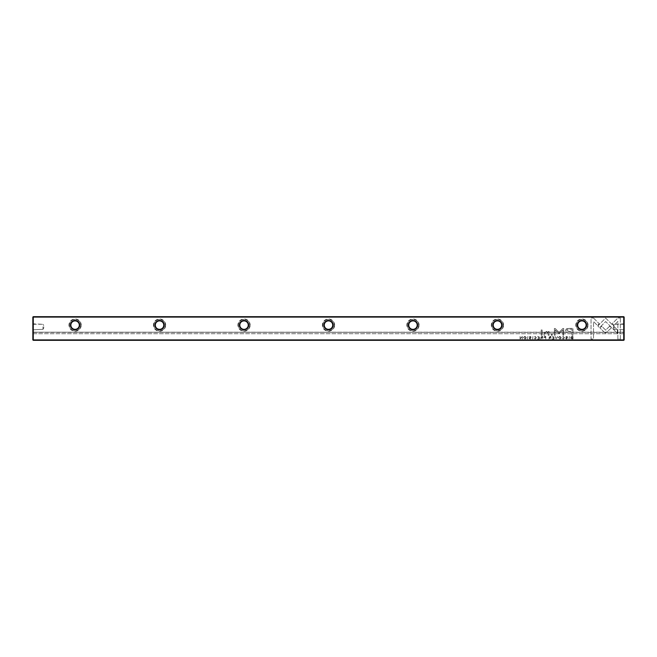 <?xml version="1.0" encoding="UTF-8"?>
<svg xmlns="http://www.w3.org/2000/svg" width="657" height="657" viewBox="0 0 657 657"><rect width="100%" height="100%" fill="white"/><g stroke="black" fill="none" stroke-linecap="round" stroke-linejoin="round"><path stroke-width="0.49" stroke-dasharray="3.29 2.46" d="M556.167 339.02L555.099 336.458L556.356 338.626L557.571 336.458L556.578 339.02L557.571 336.458L556.356 338.626L555.099 336.458L556.167 339.02M597.804 325.913L605.647 318.062L617.317 329.757L617.317 333.255L605.647 321.56L599.578 327.638L597.804 325.913L599.578 327.638L605.647 321.56L617.317 333.255L617.317 329.757L605.647 318.062L597.804 325.913M620.348 318.029L620.348 339.004L617.876 339.004L617.876 321.503L613.876 325.502L612.127 323.753L617.859 318.029L620.348 318.029L617.859 318.029L612.127 323.753L613.876 325.502L617.876 321.503L617.876 339.004L620.348 339.004L620.348 318.029M605.68 332.959L604.514 332.491L600.013 327.991L601.763 326.242L605.672 330.151L609.573 326.274L611.322 328.024L605.68 332.959L611.322 328.024L609.573 326.274L605.672 330.151L601.763 326.242L600.013 327.991L604.514 332.491L605.68 332.959M562.228 338.33L563.271 338.766L564.043 337.747L563.271 336.696L562.236 337.131L563.23 336.425L564.453 337.755L563.271 339.061L562.228 338.33L563.271 339.061L564.453 337.755L563.23 336.425L562.236 337.131L563.271 336.696L564.043 337.747L563.271 338.766L562.228 338.33M544.776 336.458L545.762 336.458L545.762 339.02L545.384 337.895L543.848 337.164L544.776 336.458L543.848 337.164L545.384 337.895L545.762 339.02L545.762 336.458L544.776 336.458M569.052 339.02L569.43 336.458L569.052 339.02M539.372 339.02L537.574 339.02L538.995 338.716L538.995 337.846L537.664 337.846L538.995 337.542L538.995 336.762L537.607 336.458L539.372 336.458L539.372 339.02L539.372 336.458L537.607 336.458L538.995 336.762L538.995 337.542L537.664 337.542L538.995 337.846L538.995 338.716L537.574 339.02L539.372 339.02M559.805 336.425C561.521 337.304 561.521 338.183 559.805 339.061C558.097 338.183 558.097 337.304 559.805 336.425C558.097 337.304 558.097 338.183 559.805 339.061C561.521 338.183 561.521 337.304 559.805 336.425M541.655 336.458L542.657 336.458L542.657 339.02L542.28 337.862L540.654 339.02L541.237 337.731L540.711 337.131L541.655 336.458L540.711 337.131L541.237 337.731L540.654 339.02L541.803 337.862L542.657 339.02L542.657 336.458L541.655 336.458M530.848 338.273L530.183 339.061L529.115 338.289L530.823 337.123L529.205 337.057L530.15 336.425L531.226 337.148L529.509 338.314L530.199 338.766L530.848 338.273L530.199 338.766L529.509 338.314L531.226 337.148L530.15 336.425L529.205 337.057L530.823 337.123L529.115 338.289L530.183 339.061L530.848 338.273M593.501 318.029L599.225 323.753L597.476 325.502L593.501 321.528L593.501 339.004L591.029 339.004L591.029 318.029L593.501 318.029L591.029 318.029L591.029 339.004L593.501 339.004L593.501 321.528L597.476 325.502L599.225 323.753L593.501 318.029M588.04 325.125A6.127 6.127 0 0 0 581.913 318.998A6.127 6.127 0 0 0 575.787 325.125A6.127 6.127 0 0 0 581.913 331.243A6.127 6.127 0 0 0 588.04 325.125M503.566 325.125A6.127 6.127 0 0 0 497.439 318.998A6.127 6.127 0 0 0 491.321 325.125A6.127 6.127 0 0 0 497.439 331.243A6.127 6.127 0 0 0 503.566 325.125M419.092 325.125A6.127 6.127 0 0 0 412.974 318.998A6.127 6.127 0 0 0 406.847 325.125A6.127 6.127 0 0 0 412.974 331.243A6.127 6.127 0 0 0 419.092 325.125M334.627 325.125A6.127 6.127 0 0 0 328.5 318.998A6.127 6.127 0 0 0 322.373 325.125A6.127 6.127 0 0 0 328.5 331.243A6.127 6.127 0 0 0 334.627 325.125M250.153 325.125A6.127 6.127 0 0 0 244.026 318.998A6.127 6.127 0 0 0 237.908 325.125A6.127 6.127 0 0 0 244.026 331.243A6.127 6.127 0 0 0 250.153 325.125M165.679 325.125A6.127 6.127 0 0 0 159.561 318.998A6.127 6.127 0 0 0 153.434 325.125A6.127 6.127 0 0 0 159.561 331.243A6.127 6.127 0 0 0 165.679 325.125M81.213 325.125A6.127 6.127 0 0 0 75.087 318.998A6.127 6.127 0 0 0 68.96 325.125A6.127 6.127 0 0 0 75.087 331.243A6.127 6.127 0 0 0 81.213 325.125M32.85 339.907L33.269 339.907L33.269 317.093L623.731 317.093L623.731 339.907L33.269 339.907L33.269 340.326L623.731 340.326L624.15 339.907L624.15 333.715L623.731 340.326L624.15 339.907L624.15 317.093L623.731 316.674L33.269 316.674L32.85 317.093L32.85 339.907L32.85 333.715L33.269 340.326L623.731 340.326L33.269 340.326L32.85 339.907L33.269 340.326M569.019 328.41L572.994 328.41L572.994 335.267L572.017 335.267L572.017 332.253L568.987 332.253C566.63 332.368 565.472 331.703 565.521 330.266L566.523 328.722L569.019 328.41L566.523 328.722L565.521 330.266C565.472 331.703 566.63 332.368 568.987 332.253L572.017 332.253L572.017 335.267L572.994 335.267L572.994 328.41L569.019 328.41M532.54 339.02L532.917 336.458L532.54 339.02M572.198 336.458L572.994 336.458L572.994 339.02L571.048 338.716L570.695 337.78L571.188 336.68L572.198 336.458L571.188 336.68L570.695 337.78L571.048 338.716L572.994 339.02L572.994 336.458L572.198 336.458M558.664 333.329L555.181 329.871L555.181 335.218L554.401 335.218L554.401 328.467L555.181 328.467L559.033 332.385L562.885 328.467L563.673 328.467L563.673 335.218L562.893 335.218L562.893 329.863L559.394 333.329L558.664 333.329L559.394 333.329L562.893 329.863L562.893 335.218L563.673 335.218L563.673 328.467L562.885 328.467L559.033 332.385L555.181 328.467L554.401 328.467L554.401 335.218L555.181 335.218L555.181 329.871L558.664 333.329M534.149 338.33L535.184 338.766L535.956 337.747L535.184 336.696L534.157 337.131L535.151 336.425L536.367 337.755L535.184 339.061L534.149 338.33L535.184 339.061L536.367 337.755L535.151 336.425L534.157 337.131L535.184 336.696L535.956 337.747L535.184 338.766L534.149 338.33M549.876 336.458L550.87 336.458L550.87 339.02L550.492 337.862L548.866 339.02L549.449 337.731L548.932 337.131L549.876 336.458L548.932 337.131L549.449 337.731L548.866 339.02L550.016 337.862L550.87 339.02L550.87 336.458L549.876 336.458M524.869 336.425C526.577 337.304 526.577 338.183 524.869 339.061C523.161 338.183 523.161 337.304 524.869 336.425C523.161 337.304 523.161 338.183 524.869 339.061C526.577 338.183 526.577 337.304 524.869 336.425M527.456 339.02L527.834 336.458L527.456 339.02M553.982 339.02L552.192 339.02L553.605 338.716L553.605 337.846L552.282 337.846L553.605 337.542L553.605 336.762L552.225 336.458L553.982 336.458L553.982 339.02L553.982 336.458L552.225 336.458L553.605 336.762L553.605 337.542L552.282 337.542L553.605 337.846L553.605 338.716L552.192 339.02L553.982 339.02M522.29 339.02L521.937 336.852L520.065 339.02L520.065 336.458L520.41 338.552L522.29 336.458L522.29 339.02L522.29 336.458L520.41 338.552L520.065 336.458L520.065 339.02L521.937 336.852L522.29 339.02M542.124 335.267L541.204 335.267L541.204 329.97L542.124 329.97L542.124 335.267L542.124 329.97L541.204 329.97L541.204 335.267L542.124 335.267M567.361 338.273L566.695 339.061L565.62 338.289L567.336 337.123L565.718 337.057L566.663 336.425L567.738 337.148L566.014 338.314L566.704 338.766L567.361 338.273L566.704 338.766L566.014 338.314L567.738 337.148L566.663 336.425L565.718 337.057L567.336 337.123L565.62 338.289L566.695 339.061L567.361 338.273M552.307 335.267L551.231 335.267L551.231 334.47L552.307 334.47L552.307 335.267L552.307 334.47L551.231 334.47L551.231 335.267L552.307 335.267M549.104 332.771L549.104 335.267L548.168 335.267L548.168 333.23L546.345 331.99L544.899 333.198L544.899 335.267L543.98 335.267L543.98 333.083L546.123 331.498L548.209 332.212L548.267 331.571L549.186 331.571L549.104 332.771L549.186 331.571L548.267 331.571L548.209 332.212L546.123 331.498L543.98 333.083L543.98 335.267L544.899 335.267L544.899 333.198L546.345 331.99L548.168 333.23L548.168 335.267L549.104 335.267L549.104 332.771M42.984 326.808L42.984 329.346L42.984 326.808M43.748 326.808L43.748 328.081L43.748 326.808M33.269 326.808L33.269 329.346L33.269 326.808M32.85 326.808L32.85 329.765L32.85 326.808M624.15 326.808L624.15 323.852L624.15 326.808M623.731 326.808L623.731 329.346L623.731 326.808M614.016 326.808L614.016 329.346L614.016 326.808M613.252 326.808L613.252 328.081L613.252 326.808M69.387 325.125A5.699 5.699 0 0 1 75.087 319.417A5.699 5.699 0 0 1 80.786 325.125A5.699 5.699 0 0 1 75.087 330.824A5.699 5.699 0 0 1 69.387 325.125A5.699 5.699 0 0 1 75.087 319.417A5.699 5.699 0 0 1 80.786 325.125A5.699 5.699 0 0 1 75.087 330.824A5.699 5.699 0 0 1 69.387 325.125M153.853 325.125A5.699 5.699 0 0 1 159.561 319.417A5.699 5.699 0 0 1 165.26 325.125A5.699 5.699 0 0 1 159.561 330.824A5.699 5.699 0 0 1 153.853 325.125A5.699 5.699 0 0 1 159.561 319.417A5.699 5.699 0 0 1 165.26 325.125A5.699 5.699 0 0 1 159.561 330.824A5.699 5.699 0 0 1 153.853 325.125M238.327 325.125A5.699 5.699 0 0 1 244.026 319.417A5.699 5.699 0 0 1 249.734 325.125A5.699 5.699 0 0 1 244.026 330.824A5.699 5.699 0 0 1 238.327 325.125A5.699 5.699 0 0 1 244.026 319.417A5.699 5.699 0 0 1 249.734 325.125A5.699 5.699 0 0 1 244.026 330.824A5.699 5.699 0 0 1 238.327 325.125M322.801 325.125A5.699 5.699 0 0 1 328.5 319.417A5.699 5.699 0 0 1 334.199 325.125A5.699 5.699 0 0 1 328.5 330.824A5.699 5.699 0 0 1 322.801 325.125A5.699 5.699 0 0 1 328.5 319.417A5.699 5.699 0 0 1 334.199 325.125A5.699 5.699 0 0 1 328.5 330.824A5.699 5.699 0 0 1 322.801 325.125M407.266 325.125A5.699 5.699 0 0 1 412.974 319.417A5.699 5.699 0 0 1 418.673 325.125A5.699 5.699 0 0 1 412.974 330.824A5.699 5.699 0 0 1 407.266 325.125A5.699 5.699 0 0 1 412.974 319.417A5.699 5.699 0 0 1 418.673 325.125A5.699 5.699 0 0 1 412.974 330.824A5.699 5.699 0 0 1 407.266 325.125M491.74 325.125A5.699 5.699 0 0 1 497.439 319.417A5.699 5.699 0 0 1 503.147 325.125A5.699 5.699 0 0 1 497.439 330.824A5.699 5.699 0 0 1 491.74 325.125A5.699 5.699 0 0 1 497.439 319.417A5.699 5.699 0 0 1 503.147 325.125A5.699 5.699 0 0 1 497.439 330.824A5.699 5.699 0 0 1 491.74 325.125M576.214 325.125A5.699 5.699 0 0 1 581.913 319.417A5.699 5.699 0 0 1 587.613 325.125A5.699 5.699 0 0 1 581.913 330.824A5.699 5.699 0 0 1 576.214 325.125A5.699 5.699 0 0 1 581.913 319.417A5.699 5.699 0 0 1 587.613 325.125A5.699 5.699 0 0 1 581.913 330.824A5.699 5.699 0 0 1 576.214 325.125M586.134 325.125A4.221 4.221 0 0 0 581.913 320.895A4.221 4.221 0 0 0 577.692 325.125A4.221 4.221 0 0 0 581.913 329.346A4.221 4.221 0 0 0 586.134 325.125M501.669 325.125A4.221 4.221 0 0 0 497.439 320.895A4.221 4.221 0 0 0 493.218 325.125A4.221 4.221 0 0 0 497.439 329.346A4.221 4.221 0 0 0 501.669 325.125M417.195 325.125A4.221 4.221 0 0 0 412.974 320.895A4.221 4.221 0 0 0 408.744 325.125A4.221 4.221 0 0 0 412.974 329.346A4.221 4.221 0 0 0 417.195 325.125M332.721 325.125A4.221 4.221 0 0 0 328.5 320.895A4.221 4.221 0 0 0 324.279 325.125A4.221 4.221 0 0 0 328.5 329.346A4.221 4.221 0 0 0 332.721 325.125M248.256 325.125A4.221 4.221 0 0 0 244.026 320.895A4.221 4.221 0 0 0 239.805 325.125A4.221 4.221 0 0 0 244.026 329.346A4.221 4.221 0 0 0 248.256 325.125M163.782 325.125A4.221 4.221 0 0 0 159.561 320.895A4.221 4.221 0 0 0 155.331 325.125A4.221 4.221 0 0 0 159.561 329.346A4.221 4.221 0 0 0 163.782 325.125M79.308 325.125A4.221 4.221 0 0 0 75.087 320.895A4.221 4.221 0 0 0 70.866 325.125A4.221 4.221 0 0 0 75.087 329.346A4.221 4.221 0 0 0 79.308 325.125M32.85 332.401L32.85 333.715L32.85 332.196L624.15 332.401L624.15 333.715L624.15 332.196L32.85 332.401M32.85 333.715L624.15 333.715L32.85 333.715M32.85 332.196L624.15 332.196L32.85 332.196M624.15 339.907L623.731 340.326M33.269 316.674L32.85 317.093M624.15 317.093L623.731 316.674M566.786 330.331L569.11 331.457L572.017 331.457L572.017 329.206L569.11 329.206C567.533 329.067 566.761 329.444 566.786 330.331C566.761 329.444 567.533 329.067 569.11 329.206L572.017 329.206L572.017 331.457L569.11 331.457L566.786 330.331M541.122 337.164L542.28 337.55L542.28 336.786L541.122 337.164L542.28 336.786L542.28 337.55L541.122 337.164M571.097 337.78L572.608 338.716L572.608 336.745L571.097 337.78L572.608 336.745L572.608 338.716L571.097 337.78M559.813 336.704C558.639 337.394 558.639 338.084 559.813 338.766C560.988 338.076 560.988 337.386 559.813 336.704C560.988 337.386 560.988 338.076 559.813 338.766C558.639 338.084 558.639 337.394 559.813 336.704M549.334 337.164L550.492 337.55L550.492 336.786L549.334 337.164L550.492 336.786L550.492 337.55L549.334 337.164M544.251 337.172L545.384 337.583L545.384 336.754L544.251 337.172L545.384 336.754L545.384 337.583L544.251 337.172M524.877 336.704C523.703 337.394 523.703 338.084 524.877 338.766C526.043 338.076 526.043 337.386 524.877 336.704C526.043 337.386 526.043 338.076 524.877 338.766C523.703 338.084 523.703 337.394 524.877 336.704M43.748 328.081L42.984 329.346L32.85 329.765L42.984 329.346L43.748 328.081M623.731 324.279L624.15 323.852L614.016 324.279L623.731 324.279M613.252 325.543L614.016 324.279L613.252 325.543M614.016 329.346L624.15 329.765L614.016 329.346L613.252 328.081L614.016 329.346M33.269 324.279L32.85 323.852L42.984 324.279L33.269 324.279M43.748 325.543L42.984 324.279L43.748 325.543"/><path stroke-width="0.99" d="M70.439 325.125A4.648 4.648 0 0 1 75.087 320.476A4.648 4.648 0 0 1 79.735 325.125A4.648 4.648 0 0 1 75.087 329.765A4.648 4.648 0 0 1 70.439 325.125M79.308 325.125A4.221 4.221 0 0 0 75.087 320.895A4.221 4.221 0 0 0 70.866 325.125A4.221 4.221 0 0 0 75.087 329.346A4.221 4.221 0 0 0 79.308 325.125M154.912 325.125A4.648 4.648 0 0 1 159.561 320.476A4.648 4.648 0 0 1 164.201 325.125A4.648 4.648 0 0 1 159.561 329.765A4.648 4.648 0 0 1 154.912 325.125M163.782 325.125A4.221 4.221 0 0 0 159.561 320.895A4.221 4.221 0 0 0 155.331 325.125A4.221 4.221 0 0 0 159.561 329.346A4.221 4.221 0 0 0 163.782 325.125M239.386 325.125A4.648 4.648 0 0 1 244.026 320.476A4.648 4.648 0 0 1 248.675 325.125A4.648 4.648 0 0 1 244.026 329.765A4.648 4.648 0 0 1 239.386 325.125M248.256 325.125A4.221 4.221 0 0 0 244.026 320.895A4.221 4.221 0 0 0 239.805 325.125A4.221 4.221 0 0 0 244.026 329.346A4.221 4.221 0 0 0 248.256 325.125M323.852 325.125A4.648 4.648 0 0 1 328.5 320.476A4.648 4.648 0 0 1 333.148 325.125A4.648 4.648 0 0 1 328.5 329.765A4.648 4.648 0 0 1 323.852 325.125M332.721 325.125A4.221 4.221 0 0 0 328.5 320.895A4.221 4.221 0 0 0 324.279 325.125A4.221 4.221 0 0 0 328.5 329.346A4.221 4.221 0 0 0 332.721 325.125M408.326 325.125A4.648 4.648 0 0 1 412.974 320.476A4.648 4.648 0 0 1 417.614 325.125A4.648 4.648 0 0 1 412.974 329.765A4.648 4.648 0 0 1 408.326 325.125M417.195 325.125A4.221 4.221 0 0 0 412.974 320.895A4.221 4.221 0 0 0 408.744 325.125A4.221 4.221 0 0 0 412.974 329.346A4.221 4.221 0 0 0 417.195 325.125M492.799 325.125A4.648 4.648 0 0 1 497.439 320.476A4.648 4.648 0 0 1 502.088 325.125A4.648 4.648 0 0 1 497.439 329.765A4.648 4.648 0 0 1 492.799 325.125M501.669 325.125A4.221 4.221 0 0 0 497.439 320.895A4.221 4.221 0 0 0 493.218 325.125A4.221 4.221 0 0 0 497.439 329.346A4.221 4.221 0 0 0 501.669 325.125M577.265 325.125A4.648 4.648 0 0 1 581.913 320.476A4.648 4.648 0 0 1 586.561 325.125A4.648 4.648 0 0 1 581.913 329.765A4.648 4.648 0 0 1 577.265 325.125M586.134 325.125A4.221 4.221 0 0 0 581.913 320.895A4.221 4.221 0 0 0 577.692 325.125A4.221 4.221 0 0 0 581.913 329.346A4.221 4.221 0 0 0 586.134 325.125M32.85 339.907L32.85 317.093L33.269 317.093L33.269 339.907L623.731 339.907L623.731 317.093L33.269 317.093L33.269 316.674L623.731 316.674L624.15 317.093L624.15 339.907L623.731 340.326L33.269 340.326L33.269 339.907L32.85 339.907L33.269 340.326M624.15 339.907L623.731 340.326M33.269 316.674L32.85 317.093M623.731 316.674L624.15 317.093"/></g></svg>
